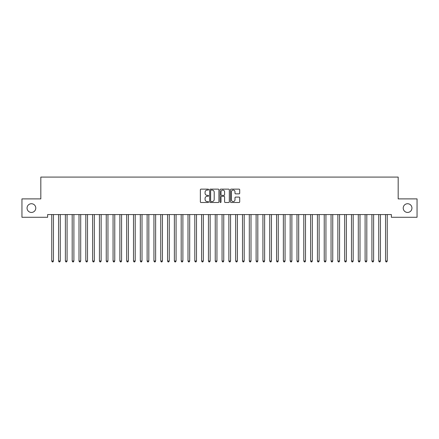 <?xml version="1.0" encoding="UTF-8"?>
<svg xmlns="http://www.w3.org/2000/svg" width="439" height="439" viewBox="0 0 439 439"><rect width="100%" height="100%" fill="white"/><g stroke="black" fill="none" stroke-linecap="round" stroke-linejoin="round"><path stroke-width="0.66" d="M208.602 189.604A0.466 0.466 0 0 0 208.135 189.132L201.029 189.132A0.669 0.669 0 0 0 200.36 189.802L200.36 201.841A0.669 0.669 0 0 0 201.029 202.505L208.135 202.505A0.466 0.466 0 0 0 208.602 202.039A0.466 0.466 0 0 0 208.135 201.572L207.213 201.572A2.14 2.14 0 0 1 205.073 199.432L205.073 198.428A2.14 2.14 0 0 1 207.213 196.288L208.135 196.288A0.466 0.466 0 0 0 208.602 195.821A0.466 0.466 0 0 0 208.135 195.355L207.213 195.355A2.14 2.14 0 0 1 205.073 193.215L205.073 192.211A2.14 2.14 0 0 1 207.213 190.071L208.135 190.071A0.466 0.466 0 0 0 208.602 189.604M403.221 208.081A4.357 4.357 0 0 0 407.579 212.443A4.357 4.357 0 0 0 411.941 208.081A4.357 4.357 0 0 0 407.579 203.723A4.357 4.357 0 0 0 403.221 208.081M27.059 208.081A4.357 4.357 0 0 0 31.421 212.443A4.357 4.357 0 0 0 35.779 208.081A4.357 4.357 0 0 0 31.421 203.723A4.357 4.357 0 0 0 27.059 208.081M239.041 193.851A0.669 0.669 0 0 0 239.71 193.182L239.71 189.802A0.669 0.669 0 0 0 239.041 189.132L231.15 189.132A0.669 0.669 0 0 0 230.48 189.802L230.48 201.841A0.669 0.669 0 0 0 231.15 202.505L239.041 202.505A0.669 0.669 0 0 0 239.71 201.841L239.71 197.759A0.669 0.669 0 0 0 239.041 197.089L235.666 197.089A0.669 0.669 0 0 0 234.997 197.759L234.997 199.783A1.789 1.789 0 0 1 233.208 201.572A1.789 1.789 0 0 1 231.419 199.783L231.419 191.859A1.789 1.789 0 0 1 233.208 190.071A1.789 1.789 0 0 1 234.997 191.859L234.997 193.182A0.669 0.669 0 0 0 235.666 193.851L239.041 193.851M391.368 214.556L47.631 214.556L47.631 217.278L21.95 217.278L21.95 198.889L40.822 198.889L40.822 177.087L398.178 177.087L398.178 198.889L417.05 198.889L417.05 217.278L391.368 217.278L391.368 214.556M218.913 189.802A0.669 0.669 0 0 0 218.249 189.132L210.358 189.132A0.669 0.669 0 0 0 209.688 189.802L209.688 201.841A0.669 0.669 0 0 0 210.358 202.505L218.249 202.505A0.669 0.669 0 0 0 218.913 201.841L218.913 189.802M220.751 189.132L228.642 189.132A0.669 0.669 0 0 1 229.312 189.802L229.312 201.841A0.669 0.669 0 0 1 228.642 202.505L225.267 202.505A0.669 0.669 0 0 1 224.598 201.841L224.598 196.957A0.669 0.669 0 0 0 223.928 196.288L221.69 196.288A0.669 0.669 0 0 0 221.02 196.957L221.02 202.039A0.466 0.466 0 0 1 220.554 202.505A0.466 0.466 0 0 1 220.087 202.039L220.087 189.802A0.669 0.669 0 0 1 220.751 189.132M211.093 190.071A0.466 0.466 0 0 0 210.621 190.537L210.621 201.106A0.466 0.466 0 0 0 211.093 201.572L212.059 201.572A2.14 2.14 0 0 0 214.199 199.432L214.199 192.211A2.14 2.14 0 0 0 212.059 190.071L211.093 190.071M224.598 191.892A1.789 1.789 0 0 0 222.809 190.103A1.789 1.789 0 0 0 221.02 191.892L221.02 194.686A0.669 0.669 0 0 0 221.69 195.355L223.928 195.355A0.669 0.669 0 0 0 224.598 194.686L224.598 191.892M53.454 214.907A0.68 0.68 0 0 1 53.503 214.655A0.68 0.68 0 0 0 53.454 214.907L53.454 261.024L51.753 261.024L51.753 214.907A0.68 0.68 0 0 0 51.703 214.655L51.665 214.556M53.454 261.024L52.943 261.913L52.263 261.913L51.753 261.024M60.269 214.907A0.68 0.68 0 0 1 60.319 214.655A0.68 0.68 0 0 0 60.269 214.907L60.269 261.024L58.563 261.024L58.563 214.907A0.68 0.68 0 0 0 58.513 214.655L58.475 214.556M67.079 214.907A0.68 0.68 0 0 1 67.129 214.655A0.68 0.68 0 0 0 67.079 214.907L67.079 261.024L65.378 261.024L65.378 214.907A0.68 0.68 0 0 0 65.329 214.655L65.285 214.556M60.269 261.024L59.759 261.913L59.078 261.913L58.563 261.024M67.079 261.024L66.569 261.913L65.888 261.913L65.378 261.024M73.895 214.907A0.68 0.68 0 0 1 73.939 214.655A0.68 0.68 0 0 0 73.895 214.907L73.895 261.024L72.188 261.024L72.188 214.907A0.68 0.68 0 0 0 72.139 214.655L72.1 214.556M73.895 261.024L73.379 261.913L72.698 261.913L72.188 261.024M80.792 214.556L80.754 214.655A0.68 0.68 0 0 0 80.705 214.907L80.705 261.024L79.004 261.024L79.004 214.907A0.68 0.68 0 0 0 78.954 214.655L78.91 214.556M80.705 261.024L80.194 261.913L79.514 261.913L79.004 261.024M87.515 214.907A0.68 0.68 0 0 1 87.564 214.655A0.68 0.68 0 0 0 87.515 214.907L87.515 261.024L85.814 261.024L85.814 214.907A0.68 0.68 0 0 0 85.764 214.655L85.726 214.556M87.515 261.024L87.004 261.913L86.324 261.913L85.814 261.024M94.33 214.907A0.68 0.68 0 0 1 94.38 214.655A0.68 0.68 0 0 0 94.33 214.907L94.33 261.024L92.624 261.024L92.624 214.907A0.68 0.68 0 0 0 92.574 214.655L92.536 214.556M94.33 261.024L93.82 261.913L93.134 261.913L92.624 261.024M101.14 214.907A0.68 0.68 0 0 1 101.189 214.655A0.68 0.68 0 0 0 101.14 214.907L101.14 261.024L99.439 261.024L99.439 214.907A0.68 0.68 0 0 0 99.39 214.655L99.346 214.556M107.95 214.907A0.68 0.68 0 0 1 107.999 214.655A0.68 0.68 0 0 0 107.95 214.907L107.95 261.024L106.249 261.024L106.249 214.907A0.68 0.68 0 0 0 106.2 214.655L106.161 214.556M114.766 214.907A0.68 0.68 0 0 1 114.815 214.655A0.68 0.68 0 0 0 114.766 214.907L114.766 261.024L113.059 261.024L113.059 214.907A0.68 0.68 0 0 0 113.01 214.655L112.971 214.556M128.391 214.907A0.68 0.68 0 0 1 128.44 214.655A0.68 0.68 0 0 0 128.391 214.907L128.391 261.024L126.684 261.024L126.684 214.907A0.68 0.68 0 0 0 126.635 214.655L126.597 214.556M155.636 214.907A0.68 0.68 0 0 1 155.686 214.655A0.68 0.68 0 0 0 155.636 214.907L155.636 261.024L153.935 261.024L153.935 214.907A0.68 0.68 0 0 0 153.886 214.655L153.842 214.556M182.887 214.907A0.68 0.68 0 0 1 182.937 214.655A0.68 0.68 0 0 0 182.887 214.907L182.887 261.024L181.181 261.024L181.181 214.907A0.68 0.68 0 0 0 181.131 214.655L181.093 214.556M189.697 214.907A0.68 0.68 0 0 1 189.747 214.655A0.68 0.68 0 0 0 189.697 214.907L189.697 261.024L187.996 261.024L187.996 214.907A0.68 0.68 0 0 0 187.947 214.655L187.903 214.556M203.323 214.907A0.68 0.68 0 0 1 203.372 214.655A0.68 0.68 0 0 0 203.323 214.907L203.323 261.024L201.616 261.024L201.616 214.907A0.68 0.68 0 0 0 201.567 214.655L201.528 214.556M210.133 214.907A0.68 0.68 0 0 1 210.182 214.655A0.68 0.68 0 0 0 210.133 214.907L210.133 261.024L208.432 261.024L208.432 214.907A0.68 0.68 0 0 0 208.382 214.655L208.338 214.556M216.943 214.907A0.68 0.68 0 0 1 216.992 214.655A0.68 0.68 0 0 0 216.943 214.907L216.943 261.024L215.242 261.024L215.242 214.907A0.68 0.68 0 0 0 215.192 214.655L215.154 214.556M223.758 214.907A0.68 0.68 0 0 1 223.808 214.655A0.68 0.68 0 0 0 223.758 214.907L223.758 261.024L222.057 261.024L222.057 214.907A0.68 0.68 0 0 0 222.008 214.655L221.964 214.556M230.568 214.907A0.68 0.68 0 0 1 230.618 214.655A0.68 0.68 0 0 0 230.568 214.907L230.568 261.024L228.867 261.024L228.867 214.907A0.68 0.68 0 0 0 228.818 214.655L228.779 214.556M257.819 214.907A0.68 0.68 0 0 1 257.869 214.655A0.68 0.68 0 0 0 257.819 214.907L257.819 261.024L256.113 261.024L256.113 214.907A0.68 0.68 0 0 0 256.063 214.655L256.025 214.556M271.445 214.907A0.68 0.68 0 0 1 271.489 214.655A0.68 0.68 0 0 0 271.445 214.907L271.445 261.024L269.738 261.024L269.738 214.907A0.68 0.68 0 0 0 269.689 214.655L269.65 214.556M278.255 214.907A0.68 0.68 0 0 1 278.304 214.655A0.68 0.68 0 0 0 278.255 214.907L278.255 261.024L276.554 261.024L276.554 214.907A0.68 0.68 0 0 0 276.504 214.655L276.46 214.556M285.065 214.907A0.68 0.68 0 0 1 285.114 214.655A0.68 0.68 0 0 0 285.065 214.907L285.065 261.024L283.364 261.024L283.364 214.907A0.68 0.68 0 0 0 283.314 214.655L283.276 214.556M325.941 214.907A0.68 0.68 0 0 1 325.99 214.655A0.68 0.68 0 0 0 325.941 214.907L325.941 261.024L324.234 261.024L324.234 214.907A0.68 0.68 0 0 0 324.185 214.655L324.147 214.556M332.751 214.907A0.68 0.68 0 0 1 332.8 214.655A0.68 0.68 0 0 0 332.751 214.907L332.751 261.024L331.05 261.024L331.05 214.907A0.68 0.68 0 0 0 331.001 214.655L330.957 214.556M339.561 214.907A0.68 0.68 0 0 1 339.61 214.655A0.68 0.68 0 0 0 339.561 214.907L339.561 261.024L337.86 261.024L337.86 214.907A0.68 0.68 0 0 0 337.81 214.655L337.772 214.556M346.376 214.907A0.68 0.68 0 0 1 346.426 214.655A0.68 0.68 0 0 0 346.376 214.907L346.376 261.024L344.67 261.024L344.67 214.907A0.68 0.68 0 0 0 344.62 214.655L344.582 214.556M101.14 261.024L100.63 261.913L99.949 261.913L99.439 261.024M107.95 261.024L107.44 261.913L106.759 261.913L106.249 261.024M114.766 261.024L114.255 261.913L113.575 261.913L113.059 261.024M121.663 214.556L121.625 214.655A0.68 0.68 0 0 0 121.576 214.907L121.576 261.024L119.874 261.024L119.874 214.907A0.68 0.68 0 0 0 119.825 214.655L119.787 214.556M121.576 261.024L121.065 261.913L120.385 261.913L119.874 261.024M128.391 261.024L127.875 261.913L127.195 261.913L126.684 261.024M135.289 214.556L135.25 214.655A0.68 0.68 0 0 0 135.201 214.907L135.201 261.024L133.5 261.024L133.5 214.907A0.68 0.68 0 0 0 133.451 214.655L133.407 214.556M135.201 261.024L134.691 261.913L134.01 261.913L133.5 261.024M142.104 214.556L142.06 214.655A0.68 0.68 0 0 0 142.011 214.907L142.011 261.024L140.31 261.024L140.31 214.907A0.68 0.68 0 0 0 140.26 214.655L140.222 214.556M142.011 261.024L141.501 261.913L140.82 261.913L140.31 261.024M148.914 214.556L148.876 214.655A0.68 0.68 0 0 0 148.826 214.907L148.826 261.024L147.12 261.024L147.12 214.907A0.68 0.68 0 0 0 147.07 214.655L147.032 214.556M148.826 261.024L148.316 261.913L147.63 261.913L147.12 261.024M155.636 261.024L155.126 261.913L154.446 261.913L153.935 261.024M162.54 214.556L162.496 214.655A0.68 0.68 0 0 0 162.446 214.907L162.446 261.024L160.745 261.024L160.745 214.907A0.68 0.68 0 0 0 160.696 214.655L160.658 214.556M162.446 261.024L161.936 261.913L161.256 261.913L160.745 261.024M169.35 214.556L169.311 214.655A0.68 0.68 0 0 0 169.262 214.907L169.262 261.024L167.555 261.024L167.555 214.907A0.68 0.68 0 0 0 167.511 214.655L167.468 214.556M169.262 261.024L168.752 261.913L168.071 261.913L167.555 261.024M176.165 214.556L176.121 214.655A0.68 0.68 0 0 0 176.072 214.907L176.072 261.024L174.371 261.024L174.371 214.907A0.68 0.68 0 0 0 174.321 214.655L174.283 214.556M176.072 261.024L175.562 261.913L174.881 261.913L174.371 261.024M182.887 261.024L182.372 261.913L181.691 261.913L181.181 261.024M189.697 261.024L189.187 261.913L188.507 261.913L187.996 261.024M196.601 214.556L196.557 214.655A0.68 0.68 0 0 0 196.507 214.907L196.507 261.024L194.806 261.024L194.806 214.907A0.68 0.68 0 0 0 194.757 214.655L194.718 214.556M196.507 261.024L195.997 261.913L195.317 261.913L194.806 261.024M203.323 261.024L202.813 261.913L202.127 261.913L201.616 261.024M210.133 261.024L209.622 261.913L208.942 261.913L208.432 261.024M216.943 261.024L216.432 261.913L215.752 261.913L215.242 261.024M223.758 261.024L223.248 261.913L222.568 261.913L222.057 261.024M230.568 261.024L230.058 261.913L229.377 261.913L228.867 261.024M237.472 214.556L237.433 214.655A0.68 0.68 0 0 0 237.384 214.907L237.384 261.024L235.677 261.024L235.677 214.907A0.68 0.68 0 0 0 235.628 214.655L235.589 214.556M237.384 261.024L236.873 261.913L236.187 261.913L235.677 261.024M244.282 214.556L244.243 214.655A0.68 0.68 0 0 0 244.194 214.907L244.194 261.024L242.493 261.024L242.493 214.907A0.68 0.68 0 0 0 242.443 214.655L242.399 214.556M244.194 261.024L243.683 261.913L243.003 261.913L242.493 261.024M251.097 214.556L251.053 214.655A0.68 0.68 0 0 0 251.004 214.907L251.004 261.024L249.303 261.024L249.303 214.907A0.68 0.68 0 0 0 249.253 214.655L249.215 214.556M251.004 261.024L250.493 261.913L249.813 261.913L249.303 261.024M257.819 261.024L257.309 261.913L256.628 261.913L256.113 261.024M264.717 214.556L264.679 214.655A0.68 0.68 0 0 0 264.629 214.907L264.629 261.024L262.928 261.024L262.928 214.907A0.68 0.68 0 0 0 262.879 214.655L262.835 214.556M264.629 261.024L264.119 261.913L263.438 261.913L262.928 261.024M271.445 261.024L270.929 261.913L270.248 261.913L269.738 261.024M278.255 261.024L277.744 261.913L277.064 261.913L276.554 261.024M285.065 261.024L284.554 261.913L283.874 261.913L283.364 261.024M291.968 214.556L291.93 214.655A0.68 0.68 0 0 0 291.88 214.907L291.88 261.024L290.174 261.024L290.174 214.907A0.68 0.68 0 0 0 290.124 214.655L290.086 214.556M291.88 261.024L291.37 261.913L290.684 261.913L290.174 261.024M298.778 214.556L298.739 214.655A0.68 0.68 0 0 0 298.69 214.907L298.69 261.024L296.989 261.024L296.989 214.907A0.68 0.68 0 0 0 296.94 214.655L296.896 214.556M298.69 261.024L298.18 261.913L297.499 261.913L296.989 261.024M305.593 214.556L305.549 214.655A0.68 0.68 0 0 0 305.5 214.907L305.5 261.024L303.799 261.024L303.799 214.907A0.68 0.68 0 0 0 303.75 214.655L303.711 214.556M305.5 261.024L304.99 261.913L304.309 261.913L303.799 261.024M312.403 214.556L312.365 214.655A0.68 0.68 0 0 0 312.316 214.907L312.316 261.024L310.609 261.024L310.609 214.907A0.68 0.68 0 0 0 310.56 214.655L310.521 214.556M312.316 261.024L311.805 261.913L311.125 261.913L310.609 261.024M319.213 214.556L319.175 214.655A0.68 0.68 0 0 0 319.126 214.907L319.126 261.024L317.424 261.024L317.424 214.907A0.68 0.68 0 0 0 317.375 214.655L317.337 214.556M319.126 261.024L318.615 261.913L317.935 261.913L317.424 261.024M325.941 261.024L325.425 261.913L324.745 261.913L324.234 261.024M332.751 261.024L332.241 261.913L331.56 261.913L331.05 261.024M339.561 261.024L339.051 261.913L338.37 261.913L337.86 261.024M346.376 261.024L345.866 261.913L345.18 261.913L344.67 261.024M353.274 214.556L353.236 214.655A0.68 0.68 0 0 0 353.186 214.907L353.186 261.024L351.485 261.024L351.485 214.907A0.68 0.68 0 0 0 351.436 214.655L351.392 214.556M353.186 261.024L352.676 261.913L351.996 261.913L351.485 261.024M359.996 214.907A0.68 0.68 0 0 1 360.046 214.655A0.68 0.68 0 0 0 359.996 214.907L359.996 261.024L358.295 261.024L358.295 214.907A0.68 0.68 0 0 0 358.246 214.655L358.208 214.556M359.996 261.024L359.486 261.913L358.806 261.913L358.295 261.024M366.812 214.907A0.68 0.68 0 0 1 366.861 214.655A0.68 0.68 0 0 0 366.812 214.907L366.812 261.024L365.105 261.024L365.105 214.907A0.68 0.68 0 0 0 365.061 214.655L365.018 214.556M366.812 261.024L366.302 261.913L365.621 261.913L365.105 261.024M373.622 214.907A0.68 0.68 0 0 1 373.671 214.655A0.68 0.68 0 0 0 373.622 214.907L373.622 261.024L371.921 261.024L371.921 214.907A0.68 0.68 0 0 0 371.871 214.655L371.833 214.556M373.622 261.024L373.112 261.913L372.431 261.913L371.921 261.024M380.437 214.907A0.68 0.68 0 0 1 380.487 214.655A0.68 0.68 0 0 0 380.437 214.907L380.437 261.024L378.731 261.024L378.731 214.907A0.68 0.68 0 0 0 378.681 214.655L378.643 214.556M380.437 261.024L379.922 261.913L379.241 261.913L378.731 261.024M387.247 214.907A0.68 0.68 0 0 1 387.297 214.655A0.68 0.68 0 0 0 387.247 214.907L387.247 261.024L385.546 261.024L385.546 214.907A0.68 0.68 0 0 0 385.497 214.655L385.453 214.556M387.247 261.024L386.737 261.913L386.057 261.913L385.546 261.024"/></g></svg>
